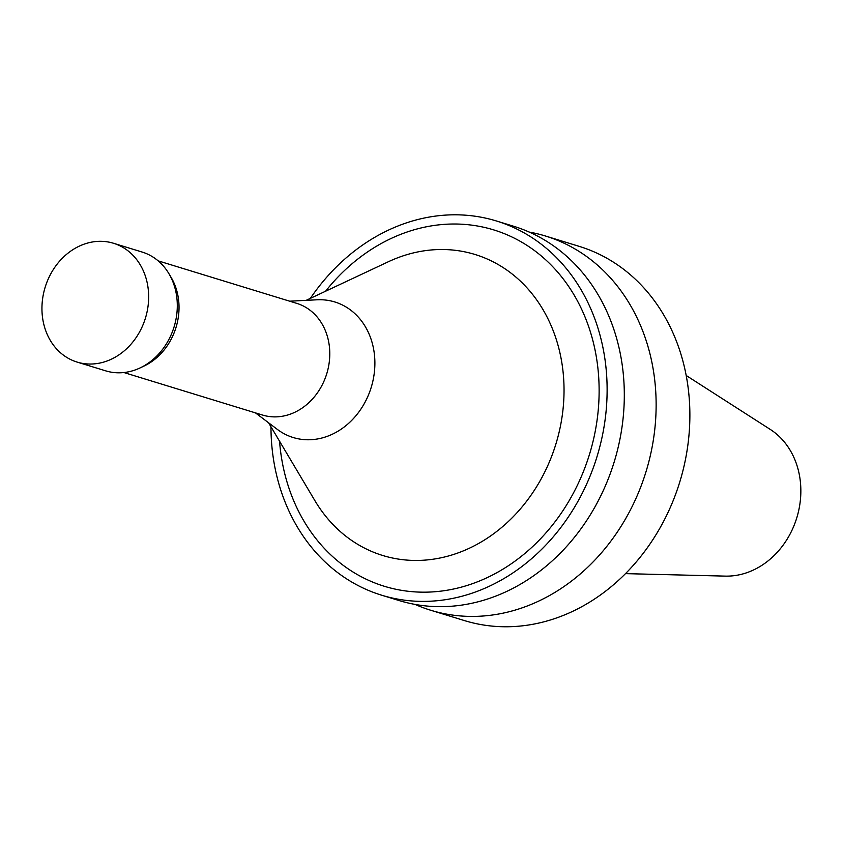<?xml version="1.0" encoding="UTF-8"?>
<svg xmlns="http://www.w3.org/2000/svg" width="843" height="843" viewBox="0 0 843 843"><rect width="100%" height="100%" fill="white"/><g stroke="black" fill="none" stroke-linecap="round" stroke-linejoin="round"><path stroke-width="1.26" d="M415.062 604.41A195.713 165.249 -73 0 0 430.689 610.237L464.43 620.585A195.713 165.249 -73 0 0 679.795 481.922A195.713 165.249 -73 0 0 579.194 246.356L545.453 236.008A195.713 165.249 -73 0 0 529.246 232.078M430.689 610.237A195.713 165.249 -73 0 0 646.054 471.574A195.713 165.249 -73 0 0 545.453 236.008M270.972 426.79A195.713 165.249 -73 0 0 381.668 595.211L398.855 600.479A195.713 165.249 -73 0 0 614.231 461.816A195.713 165.249 -73 0 0 513.629 226.251L496.432 220.982A195.713 165.249 -73 0 0 477.328 216.556A195.713 165.249 -73 0 0 310.35 298.38M381.668 595.211A195.713 165.249 -73 0 0 597.044 456.537A195.713 165.249 -73 0 0 496.432 220.982M279.56 441.237A186.398 157.378 -73 0 0 435.979 591.649A186.398 157.378 -73 0 0 597.898 413.513A186.398 157.378 -73 0 0 475.505 225.682A186.398 157.378 -73 0 0 325.567 291.235M268.601 422.807L314.966 500.763A157.409 132.909 -73 0 0 539.225 482.322A157.409 132.909 -73 0 0 459.656 250.919A157.409 132.909 -73 0 0 388.254 261.794L306.157 300.35M255.44 412.87L277.336 429.393A70.896 59.864 -73 0 0 369.15 393.291A70.896 59.864 -73 0 0 327.874 300.361A70.896 59.864 -73 0 0 317.084 299.792L289.686 301.193M123.932 372.543L262.51 415.041A58.409 49.315 -73 0 0 326.778 373.66A58.409 49.315 -73 0 0 296.757 303.364L158.178 260.866M77.082 362.079L105.733 370.857A62.129 52.456 -73 0 0 140.117 367.906L144.079 366.031A58.409 49.315 -73 0 0 171.213 277.558L168.979 273.785A62.129 52.456 -73 0 0 142.161 252.057L113.52 243.269A62.129 52.456 -73 0 0 107.451 241.867A62.129 52.456 -73 0 0 44.152 290.846A62.129 52.456 -73 0 0 77.082 362.079A62.129 52.456 -73 0 0 145.46 318.053A62.129 52.456 -73 0 0 113.52 243.269M140.117 367.906A62.129 52.456 -73 0 0 168.979 273.785M625.464 573.63L725.286 576.117A78.831 66.555 -73 0 0 796.793 517.802A78.831 66.555 -73 0 0 770.27 429.424L686.223 375.514"/></g></svg>
